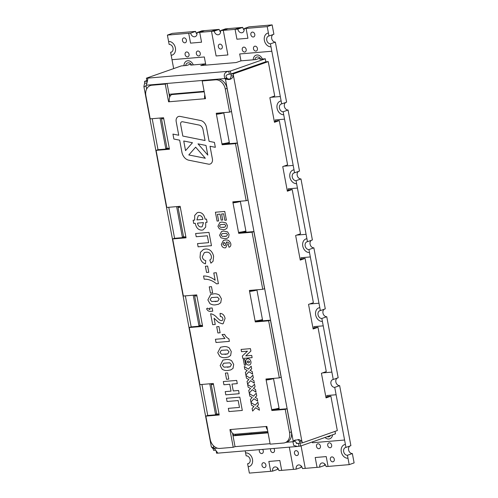 <?xml version="1.0" encoding="UTF-8"?>
<svg xmlns="http://www.w3.org/2000/svg" width="498" height="498" viewBox="0 0 498 498"><rect width="100%" height="100%" fill="white"/><g stroke="black" fill="none" stroke-linecap="round" stroke-linejoin="round"><path stroke-width="0.75" d="M178.446 116.513A5.048 3.897 -109.4 0 0 176.192 121.605L178.745 135.251L172.943 134.093L173.864 139.023L179.666 140.181L181.932 152.27A8.833 6.816 -109.4 0 0 188.792 160.207L208.463 164.141A5.048 3.897 -109.4 0 0 209.39 164.197A5.048 3.897 -109.4 0 0 210.144 164.035A5.048 3.897 -109.4 0 0 212.397 158.943L210.025 146.256L215.341 147.321L214.42 142.391L209.104 141.326L206.477 127.301A7.57 5.839 -109.4 0 0 200.594 120.504L180.127 116.408A5.048 3.897 -109.4 0 0 178.446 116.513A5.048 3.897 -109.4 0 0 176.186 121.605L178.745 135.251L172.943 134.093L173.864 139.023L179.666 140.181L181.926 152.27A8.833 6.816 -109.4 0 0 188.792 160.207L208.463 164.141A5.048 3.897 -109.4 0 0 209.39 164.197A5.048 3.897 -109.4 0 0 210.144 164.035M247.612 463.75L248.166 466.719A7.078 5.466 -109.4 0 0 249.317 466.483A7.078 5.466 -109.4 0 0 252.33 458.658A7.078 5.466 -109.4 0 0 245.676 452.9A7.078 5.466 -109.4 0 0 245.582 452.906L246.143 455.875A4.04 3.113 -109.4 0 1 250.008 459.094A4.04 3.113 -109.4 0 1 248.309 463.613A4.04 3.113 -109.4 0 1 247.612 463.75L248.932 463.283M322.53 372.902L331.873 372.112L333.255 379.495A4.04 3.113 -109.4 0 0 332.745 379.613A4.04 3.113 -109.4 0 0 331.014 384.02A4.04 3.113 -109.4 0 0 334.731 387.369L336.113 394.752L326.769 395.543L336.113 394.752L344.585 440.027L312.451 442.753L312.296 441.944L312.451 442.753L344.585 440.027L345.413 444.44A7.078 5.466 -109.4 0 0 344.448 444.658A7.078 5.466 -109.4 0 0 341.416 452.427A7.078 5.466 -109.4 0 0 347.996 458.253L349.191 464.634L328.058 466.427L326.215 456.585L315.209 457.519L317.052 467.361L319.803 467.13A4.04 3.113 -109.4 0 1 321.608 463.053A4.04 3.113 -109.4 0 1 326.09 466.595L328.058 466.427L326.215 456.585L315.215 457.519L317.052 467.361L302.51 468.593A4.04 3.113 -109.4 0 0 298.028 465.051A4.04 3.113 -109.4 0 0 296.223 469.128L293.471 469.359L289.319 447.16L293.471 469.359L281.681 470.361L279.839 460.519L268.839 461.453L279.839 460.519L281.681 470.361L278.93 470.591A4.04 3.113 -109.4 0 0 274.448 467.049A4.04 3.113 -109.4 0 0 272.643 471.127L270.675 471.295L268.839 461.453L270.682 471.295L249.361 473.1L248.172 466.719A7.078 5.466 -109.4 0 0 249.317 466.483A7.078 5.466 -109.4 0 0 252.33 458.658A7.078 5.466 -109.4 0 0 245.676 452.9A7.078 5.466 -109.4 0 0 245.582 452.906L245.209 450.902M325.026 437.474A6.2 4.781 -109.4 0 0 328.823 439.006A6.2 4.781 -109.4 0 0 329.744 438.806A6.2 4.781 -109.4 0 0 332.596 434.81A6.2 4.781 -109.4 0 1 329.744 438.806A6.2 4.781 -109.4 0 1 328.823 439.006A6.2 4.781 -109.4 0 1 325.02 437.474M219.886 44.141A2.521 1.948 -109.4 0 0 219.506 44.222A2.521 1.948 -109.4 0 0 218.504 47.248A2.521 1.948 -109.4 0 0 221.18 48.985A2.521 1.948 -109.4 0 0 222.251 46.196A2.521 1.948 -109.4 0 0 219.886 44.141M295.961 450.653A2.521 1.948 -109.4 0 0 295.582 450.734A2.521 1.948 -109.4 0 0 294.586 453.759A2.521 1.948 -109.4 0 0 297.256 455.489A2.521 1.948 -109.4 0 0 298.333 452.701A2.521 1.948 -109.4 0 0 295.961 450.653M277.517 467.915A4.04 3.113 -109.4 0 0 277.567 469.396L272.643 471.127M324.677 463.912A4.04 3.113 -109.4 0 0 324.727 465.393L319.803 467.13M301.097 465.916A4.04 3.113 -109.4 0 0 301.147 467.398L296.223 469.128M260.79 59.175A4.04 3.113 -109.4 0 0 257.36 56.965A4.04 3.113 -109.4 0 0 256.725 57.096A4.04 3.113 -109.4 0 0 254.87 59.673M259.807 57.874A4.04 3.113 -109.4 0 0 259.763 58.229M191.618 65.039A4.04 3.113 -109.4 0 0 188.2 62.829A4.04 3.113 -109.4 0 0 187.553 62.96A4.04 3.113 -109.4 0 0 185.698 65.537M190.634 63.744A4.04 3.113 -109.4 0 0 190.597 64.099M329.701 436.466L328.487 436.895A4.04 3.113 70.6 0 1 327.192 436.709M243.759 47.117A2.521 1.948 -109.4 0 0 243.379 47.198A2.521 1.948 -109.4 0 0 242.383 50.223A2.521 1.948 -109.4 0 0 245.053 51.96A2.521 1.948 -109.4 0 0 246.124 49.171A2.521 1.948 -109.4 0 0 243.759 47.117M197.855 51.008A2.521 1.948 -109.4 0 0 197.476 51.089A2.521 1.948 -109.4 0 0 196.473 54.114A2.521 1.948 -109.4 0 0 199.15 55.851A2.521 1.948 -109.4 0 0 200.221 53.062A2.521 1.948 -109.4 0 0 197.855 51.008M317.992 443.78A2.521 1.948 -109.4 0 0 317.618 443.861A2.521 1.948 -109.4 0 0 316.616 446.887A2.521 1.948 -109.4 0 0 319.286 448.623A2.521 1.948 -109.4 0 0 320.363 445.835A2.521 1.948 -109.4 0 0 317.992 443.78M270.725 448.735A2.521 1.948 -109.4 0 0 271.111 451.562A2.521 1.948 -109.4 0 0 273.383 452.514A2.521 1.948 -109.4 0 0 273.8 448.474M329.234 442.828A2.521 1.948 -109.4 0 0 328.854 442.909A2.521 1.948 -109.4 0 0 327.858 445.934A2.521 1.948 -109.4 0 0 330.529 447.671A2.521 1.948 -109.4 0 0 331.6 444.882A2.521 1.948 -109.4 0 0 329.234 442.828M331.867 456.903A2.521 1.948 -109.4 0 0 331.487 456.983A2.521 1.948 -109.4 0 0 330.491 460.009A2.521 1.948 -109.4 0 0 333.162 461.746A2.521 1.948 -109.4 0 0 334.239 458.957A2.521 1.948 -109.4 0 0 331.867 456.903M259.483 449.688A2.521 1.948 -109.4 0 0 259.869 452.514A2.521 1.948 -109.4 0 0 262.147 453.473A2.521 1.948 -109.4 0 0 262.564 449.426M263.479 462.704A2.521 1.948 -109.4 0 0 263.106 462.785A2.521 1.948 -109.4 0 0 262.104 465.811A2.521 1.948 -109.4 0 0 264.78 467.547A2.521 1.948 -109.4 0 0 265.851 464.759A2.521 1.948 -109.4 0 0 263.479 462.704M186.613 51.966A2.521 1.948 -109.4 0 0 186.233 52.041A2.521 1.948 -109.4 0 0 185.237 55.073A2.521 1.948 -109.4 0 0 187.908 56.803A2.521 1.948 -109.4 0 0 188.985 54.014A2.521 1.948 -109.4 0 0 186.613 51.966M183.98 37.885A2.521 1.948 -109.4 0 0 183.6 37.966A2.521 1.948 -109.4 0 0 182.604 40.992A2.521 1.948 -109.4 0 0 185.275 42.728A2.521 1.948 -109.4 0 0 186.352 39.94A2.521 1.948 -109.4 0 0 183.98 37.885M254.995 46.165A2.521 1.948 -109.4 0 0 254.621 46.246A2.521 1.948 -109.4 0 0 253.619 49.271A2.521 1.948 -109.4 0 0 256.296 51.008A2.521 1.948 -109.4 0 0 257.366 48.219A2.521 1.948 -109.4 0 0 254.995 46.165M252.362 32.09A2.521 1.948 -109.4 0 0 251.988 32.171A2.521 1.948 -109.4 0 0 250.986 35.196A2.521 1.948 -109.4 0 0 253.656 36.933A2.521 1.948 -109.4 0 0 254.733 34.144A2.521 1.948 -109.4 0 0 252.362 32.09M328.487 436.895A4.04 3.113 -109.4 0 0 329.122 436.765A4.04 3.113 -109.4 0 0 330.535 435.538M271.043 97.272L280.299 96.512L271.821 51.238L239.687 53.965L240.976 60.849L236.133 62.555L200.762 65.555L205.606 63.85L193.268 64.896A6.163 4.756 -109.4 0 0 186.85 60.955A6.163 4.756 -109.4 0 0 183.961 65.686L181.291 65.917L146.387 78.18L146.935 81.137A4.544 0.566 -10.6 0 1 147.296 81.112M298.956 446.264L298.402 443.313A4.544 0.566 169.4 0 1 300.008 443.12L300.562 446.071A4.544 0.566 169.4 0 0 298.956 446.264L297.449 446.469L293.733 445.424L292.917 441.745A4.544 3.505 70.6 0 1 293.21 441.234L294.443 440.357L299.061 439.553L301.869 441.184L233.462 75.69C232.18 79.207 229.503 80.309 225.42 78.995A4.544 3.505 70.6 0 1 224.947 78.547C223.353 74.495 224.629 72.061 228.775 71.258A4.544 0.566 -10.6 0 1 230.381 71.058L265.285 58.789L262.353 59.038A6.057 4.675 -109.4 0 0 256.053 55.191A6.057 4.675 -109.4 0 0 253.221 59.816L240.976 60.849L239.687 53.965L271.821 51.238L270.999 46.818A7.078 5.466 -109.4 0 1 264.494 40.936A7.078 5.466 -109.4 0 1 267.538 33.223A7.078 5.466 -109.4 0 0 264.494 40.936A7.078 5.466 -109.4 0 0 270.999 46.818L270.439 43.849L275.363 42.118L286.605 102.171L281.681 103.901A4.04 3.113 -109.4 0 0 281.258 104.007A4.04 3.113 -109.4 0 0 279.509 108.359A4.04 3.113 -109.4 0 0 283.15 111.764L293.191 165.411L283.848 166.208L293.191 165.411L294.019 169.83A7.078 5.466 -109.4 0 0 293.054 170.042A7.078 5.466 -109.4 0 0 290.023 177.811A7.078 5.466 -109.4 0 0 296.603 183.638L306.083 234.315L296.746 235.106L306.083 234.315L306.911 238.729A7.078 5.466 -109.4 0 0 305.946 238.947A7.078 5.466 -109.4 0 0 302.921 246.715A7.078 5.466 -109.4 0 0 309.495 252.536L318.981 303.214L309.638 304.004L318.981 303.214L319.803 307.627A7.078 5.466 -109.4 0 0 318.845 307.845A7.078 5.466 -109.4 0 0 315.813 315.614A7.078 5.466 -109.4 0 0 322.393 321.434L331.873 372.112L322.536 372.902M265.285 58.789L265.839 61.746L230.929 74.015A4.544 0.566 -10.6 0 0 229.323 74.208C226.111 74.706 225.252 75.945 226.764 77.906A4.544 3.505 70.6 0 0 227.237 78.354C229.447 79.904 230.736 79.082 231.109 75.889A4.544 2.832 85.2 0 0 230.997 74.078L265.907 61.808L268.266 61.609L274.703 95.99L269.854 97.689L274.46 122.296L279.303 120.597L276.95 120.796L274.348 121.711M171.766 51.917L170.615 52.321L171.997 59.704L204.317 56.959L205.606 63.85M205.842 65.126L204.317 56.959L171.997 59.704L173.665 68.593M275.189 119.943L284.532 119.153L275.195 119.943L275.45 121.319L275.195 119.943M300.138 259.508L302.734 258.593L305.093 258.394L300.25 260.099L295.644 235.492L300.487 233.786L292.202 189.495L287.358 191.201L282.752 166.593L287.595 164.888L279.303 120.597M288.087 188.842L297.424 188.051L288.087 188.842L288.342 190.224L288.087 188.842M287.246 190.609L289.842 189.694L292.202 189.495M300.979 257.746L310.322 256.949L300.979 257.746L301.24 259.122L300.979 257.746M313.037 328.406L315.632 327.497L317.992 327.292L313.142 328.997L308.542 304.39L313.385 302.691L305.093 258.394M326.769 395.543L327.03 396.918L326.769 395.543M300.562 446.071L335.471 433.802L335.017 431.38M298.084 439.51L299.51 441.384L301.869 441.184A4.544 2.832 85.2 0 1 302.411 442.847L337.32 430.577L330.884 396.196L328.524 396.396L325.929 397.304M313.877 326.644L323.214 325.854L313.877 326.644L314.132 328.02L313.877 326.644M330.884 396.196L326.041 397.896L321.434 373.288L326.277 371.589L317.992 327.292M251.583 433.77L251.415 432.862L251.59 433.77M249.934 432.986L250.102 433.895M220.539 30.59L223.204 30.366L228.128 28.635L225.463 28.859L220.539 30.59A4.04 3.113 -109.4 0 1 218.734 34.661A4.04 3.113 -109.4 0 1 214.252 31.119L219.176 29.388A4.04 3.113 -109.4 0 0 220.589 32.071M242.756 27.39L237.832 29.121L234.994 29.363L239.918 27.633L242.756 27.39A4.04 3.113 -109.4 0 0 244.169 30.073M196.959 32.588L199.617 32.364L204.541 30.633L201.883 30.857L196.959 32.588A4.04 3.113 -109.4 0 1 195.154 36.665A4.04 3.113 -109.4 0 1 190.672 33.123L195.596 31.393A4.04 3.113 -109.4 0 0 197.009 34.069M214.252 31.119L211.413 31.362L216.331 29.631L219.176 29.388M216.331 29.631L204.541 30.633L199.617 32.364L211.413 31.362M170.615 52.321A4.04 3.113 -109.4 0 0 171.219 52.19A4.04 3.113 -109.4 0 0 172.937 47.733A4.04 3.113 -109.4 0 0 169.146 44.447L168.585 41.477A7.078 5.466 -109.4 0 1 175.24 47.235A7.078 5.466 -109.4 0 1 172.227 55.066A7.078 5.466 -109.4 0 1 171.175 55.29A7.078 5.466 -109.4 0 0 172.227 55.06A7.078 5.466 -109.4 0 0 175.24 47.235A7.078 5.466 -109.4 0 0 168.585 41.477L167.396 35.097L188.705 33.285L190.547 43.133L188.705 33.285L190.672 33.123M190.547 43.133L201.553 42.199L199.71 32.358L201.553 42.199L190.547 43.133M239.912 27.633L228.121 28.635L223.204 30.366L234.994 29.363M211.501 31.355L216.107 55.963L227.897 54.961L223.291 30.359L227.897 54.961L216.107 55.963L211.501 31.355M281.681 103.901L281.121 100.932A7.078 5.466 -109.4 0 0 280.25 101.138A7.078 5.466 -109.4 0 0 277.205 108.85A7.078 5.466 -109.4 0 0 283.704 114.733A7.078 5.466 -109.4 0 1 277.205 108.85A7.078 5.466 -109.4 0 1 280.25 101.138A7.078 5.466 -109.4 0 1 281.121 100.932L280.299 96.512L271.049 97.297M260.672 58.957L259.838 59.25L262.353 59.038A6.057 4.675 -109.4 0 0 256.053 55.191A6.057 4.675 -109.4 0 0 253.221 59.816L255.91 59.586L260.056 58.129M268.97 35.987L268.416 33.017A7.078 5.466 -109.4 0 0 267.538 33.223A7.078 5.466 -109.4 0 1 268.416 33.017L267.221 26.631L246.087 28.423L247.929 38.265L246.087 28.423L244.12 28.591L249.044 26.861L272.145 24.9L273.894 34.256L268.97 35.987A4.04 3.113 -109.4 0 0 268.546 36.093A4.04 3.113 -109.4 0 0 266.804 40.444A4.04 3.113 -109.4 0 0 270.439 43.849M236.924 39.199L247.929 38.265L236.924 39.199L235.081 29.357L236.924 39.199M191.506 64.827L190.672 65.12L193.268 64.896A6.163 4.756 -109.4 0 0 186.85 60.955A6.163 4.756 -109.4 0 0 183.961 65.686L186.738 65.45L190.89 63.993M305.262 468.357L301.06 445.897L305.262 468.357M268.54 378.804L268.634 379.295L268.54 378.804M235.386 201.634L234.745 201.864L235.386 201.634M257.653 320.625L257.771 321.241L257.653 320.625M167.396 35.097L172.314 33.366L195.596 31.393M273.072 34.543A4.04 3.113 -109.4 0 0 271.796 38.981A4.04 3.113 -109.4 0 0 275.363 42.118M285.784 102.457A4.04 3.113 -109.4 0 0 284.507 106.896A4.04 3.113 -109.4 0 0 288.074 110.033L299.497 171.069L294.573 172.8A4.04 3.113 -109.4 0 0 294.063 172.918A4.04 3.113 -109.4 0 0 292.332 177.319A4.04 3.113 -109.4 0 0 296.049 180.668L296.603 183.638A7.078 5.466 -109.4 0 1 290.023 177.811A7.078 5.466 -109.4 0 1 293.054 170.042A7.078 5.466 -109.4 0 1 294.019 169.83L294.573 172.8M298.514 171.412A4.04 3.113 -109.4 0 0 297.35 175.919A4.04 3.113 -109.4 0 0 300.966 178.938L312.389 239.968L307.465 241.698A4.04 3.113 -109.4 0 0 306.955 241.816A4.04 3.113 -109.4 0 0 305.224 246.224A4.04 3.113 -109.4 0 0 308.941 249.566L309.495 252.536A7.078 5.466 -109.4 0 1 302.921 246.715A7.078 5.466 -109.4 0 1 305.946 238.947A7.078 5.466 -109.4 0 1 306.911 238.729L307.465 241.698M311.406 240.31A4.04 3.113 -109.4 0 0 310.242 244.817A4.04 3.113 -109.4 0 0 313.865 247.836L325.287 308.866L320.363 310.596A4.04 3.113 -109.4 0 0 319.853 310.715A4.04 3.113 -109.4 0 0 318.116 315.122A4.04 3.113 -109.4 0 0 321.833 318.465L322.393 321.434A7.078 5.466 -109.4 0 1 315.813 315.614A7.078 5.466 -109.4 0 1 318.838 307.845A7.078 5.466 -109.4 0 1 319.803 307.627L320.363 310.596M324.304 309.214A4.04 3.113 -109.4 0 0 323.134 313.715A4.04 3.113 -109.4 0 0 326.756 316.734L338.179 377.764L333.255 379.495M337.196 378.113A4.04 3.113 -109.4 0 0 336.032 382.613A4.04 3.113 -109.4 0 0 339.655 385.639L350.891 445.679L345.967 447.409A4.04 3.113 -109.4 0 0 345.456 447.534A4.04 3.113 -109.4 0 0 343.726 451.935A4.04 3.113 -109.4 0 0 347.436 455.284L347.996 458.253A7.078 5.466 -109.4 0 1 341.416 452.427A7.078 5.466 -109.4 0 1 344.448 444.658A7.078 5.466 -109.4 0 1 345.407 444.44L345.967 447.409M349.907 446.027A4.04 3.113 -109.4 0 0 348.743 450.528A4.04 3.113 -109.4 0 0 352.36 453.554L354.115 462.903L349.191 464.634M347.436 455.284L352.36 453.554M334.731 387.369L339.655 385.639M321.833 318.465L326.756 316.734M308.941 249.566L313.865 247.836M296.049 180.668L300.966 178.938M283.15 111.764L288.074 110.033M267.221 26.631L272.145 24.9M237.832 29.121A4.04 3.113 -109.4 0 0 242.314 32.663A4.04 3.113 -109.4 0 0 244.12 28.591M218.136 113.108L218.23 113.612L216.412 114.254L216.232 113.27L229.59 112.137L225.264 89.005A10.091 7.787 -109.4 0 0 215.559 79.829L202.2 80.962L205.512 98.679L204.728 98.747L168.573 101.81L165.255 84.094L151.896 85.226A10.091 7.787 -109.4 0 0 150.39 85.55A10.091 7.787 -109.4 0 0 145.877 95.734L150.203 118.866L163.568 117.733L160.063 118.045L165.772 148.56L169.283 148.261L169.463 149.232L156.098 150.365L166.78 207.454L180.145 206.321L186.04 237.814L172.675 238.947L183.364 296.036L196.722 294.903L202.618 326.402L189.252 327.535L199.941 384.624L213.3 383.491L219.014 414L219.195 414.983L205.836 416.123L210.162 439.248A10.091 7.787 -109.4 0 0 219.867 448.424L233.226 447.291L235.044 446.656L232.547 433.316M233.126 433.789L233.5 435.787L268.055 432.855M215.522 450.211L213.586 450.379A4.544 2.832 -94.8 0 0 213.044 448.717L211.333 446.868L213.823 447.97A4.544 3.505 70.6 0 1 214.296 448.412L217.688 452.894M219.108 414.51L207.647 415.481L205.836 416.123M213.306 383.504L209.801 383.802L215.51 414.317L219.014 414.019M202.53 325.922L191.07 326.893L189.252 327.535M196.729 294.922L193.224 295.214L198.932 325.729L202.437 325.431M185.947 237.341L174.493 238.312L172.675 238.947M180.145 206.334L176.641 206.633L182.355 237.141L185.86 236.849M169.37 148.753L157.916 149.724L156.098 150.365M169.644 97.185L167.073 83.452L153.708 84.585A10.091 7.787 -109.4 0 0 152.207 84.909L150.39 85.55M229.323 74.208L228.775 71.258L147.557 78.142C147.993 78.56 147.582 80.919 146.325 85.214A4.544 3.505 70.6 0 1 146.032 85.724L144.47 86.764L143.885 86.503L144.644 83.222L146.854 83.035M204.136 91.308L169.581 94.24L169.986 96.394M229.59 112.137L231.408 111.496L227.082 88.364A10.091 7.787 -109.4 0 0 217.377 79.188L204.018 80.321L202.2 80.962M219.014 113.046L223.733 112.648L229.441 143.163L224.729 143.561L224.816 144.053L223.944 144.127L223.832 143.561M234.714 201.69L234.807 202.2L232.996 202.835L232.809 201.852L246.174 200.719L247.985 200.084L237.303 142.994L224.816 144.053M235.598 201.634L240.31 201.229L246.018 231.744L241.306 232.143L241.399 232.634L240.522 232.709L240.416 232.143M251.291 290.278L251.39 290.782L249.573 291.423L249.386 290.44L262.751 289.307L264.569 288.666L253.88 231.576L241.399 232.634M252.175 290.216L256.887 289.817L262.602 320.332L257.883 320.731L257.976 321.222L257.099 321.297L256.993 320.731M267.874 378.86L267.968 379.37L266.15 380.005L265.963 379.022L279.328 377.889L281.146 377.254L270.464 320.164L257.976 321.222M268.752 378.804L273.47 378.405L279.179 408.914L274.46 409.312L274.554 409.81L273.676 409.885L273.57 409.312M233.226 447.291L229.914 429.575L266.853 426.444L270.171 444.16L283.53 443.027A10.091 7.787 -109.4 0 0 285.037 442.703L286.854 442.068A10.091 7.787 -109.4 0 0 291.367 431.878L287.041 408.752L274.554 409.81M296.36 443.488L298.402 443.313L297.194 443.457L294.735 441.11A4.544 3.505 70.6 0 1 295.028 440.599L295.407 439.971M277.479 408.578L279.092 408.441M260.896 319.99L262.508 319.853M244.319 231.402L245.931 231.265M227.742 142.82L229.354 142.683M171.486 94.078L171.605 94.682M235.149 434.237L235.317 435.146L267.968 432.382M235.317 435.146L233.5 435.787M216.717 413.888L215.51 414.317M200.14 325.306L198.932 325.729M183.563 236.718L182.355 237.141M166.986 148.136L165.772 148.56M225.519 143.281L224.729 143.561M242.096 231.869L241.306 232.143M258.674 320.451L257.883 320.731M275.251 409.039L274.46 409.312M211.333 446.868L143.885 86.503M146.835 80.601L144.538 81.411A4.544 2.832 -94.8 0 1 144.644 83.222M144.538 81.411L147.153 81.118M146.898 81.211A4.544 2.832 -94.8 0 1 147.016 82.313M146.387 78.18A4.544 0.566 -10.6 0 1 147.557 78.142L147.912 78.367M230.381 71.058L230.929 74.015M297.449 446.469L217.738 453.155A4.544 0.566 169.4 0 0 216.568 453.192L216.188 451.169M231.109 75.889L233.462 75.69A4.544 2.832 85.2 0 0 233.357 73.878L230.997 74.078M233.357 73.878L268.266 61.609M302.411 442.847L300.051 443.046A4.544 2.832 85.2 0 0 299.51 441.384M165.255 84.094L167.073 83.452L224.947 78.547L226.764 77.906M295.028 440.599L293.21 441.234L225.42 78.995L227.237 78.354M286.126 442.324L292.917 441.745L294.735 441.11M213.044 448.717L214.426 448.598M147.557 78.142L147.775 79.313M285.037 442.703A10.091 7.787 -109.4 0 0 289.55 432.519L285.223 409.387L271.858 410.52L266.15 380.005A6.057 0.753 -10.6 0 0 273.514 378.642M279.328 377.889L268.646 320.805L255.281 321.938L249.573 291.423A6.057 0.753 -10.6 0 0 256.937 290.06M262.751 289.307L252.063 232.217L238.704 233.35L232.996 202.835A6.057 0.753 -10.6 0 0 240.353 201.472M246.174 200.719L235.486 143.629L222.127 144.762L216.412 114.254A6.057 0.753 -10.6 0 0 223.776 112.884M163.568 117.733L169.276 148.248A6.057 0.753 169.4 0 1 166.961 148.08L161.433 118.555A6.057 0.753 -10.6 0 0 163.749 118.717M223.646 231.06L227.63 231.9L229.08 234.49L228.619 237.247L227.051 238.324L225.059 238.716L221.056 237.882L219.606 235.293L221.56 231.464L223.646 231.06L221.56 231.464L219.606 235.293L221.056 237.882L225.059 238.716L227.051 238.324L228.619 237.247M226.397 220.147L224.841 220.278L223.633 213.823L221.591 213.997L222.718 219.998L221.156 220.135L220.035 214.128L217.396 214.352L218.628 220.956L217.072 221.087L215.416 212.229L224.766 211.438L226.397 220.147L224.841 220.278L223.627 213.823L221.591 213.997L222.718 220.004L221.156 220.135L220.035 214.128L217.396 214.352L218.628 220.956L217.072 221.087L215.416 212.229M245.719 365.059L244.4 365.171L243.335 359.469L244.655 359.357L245.719 365.059L244.4 365.171L243.335 359.469M250.942 361.71C251.173 363.702 250.5 364.835 248.919 365.096L249.529 364.966L248.919 365.096C247.319 365.109 246.28 364.144 245.794 362.208C245.526 360.191 246.193 359.052 247.786 358.784C249.398 358.753 250.45 359.73 250.942 361.71C251.173 363.702 250.494 364.835 248.919 365.096L248.919 365.096C247.325 365.109 246.28 364.144 245.794 362.208L245.794 362.208C245.533 360.191 246.193 359.052 247.786 358.784L247.182 358.909L247.786 358.784M211.469 245.688L198.104 246.821L197.501 243.603L208.637 242.657L207.355 235.791L196.218 236.737L195.614 233.518L208.979 232.385L211.469 245.688L198.104 246.821L197.501 243.603L208.637 242.657L207.355 235.791L196.218 236.737L195.614 233.518M210.909 263.168L209.795 259.993C211.14 259.34 211.656 258.07 211.339 256.171C210.405 253.14 208.65 251.832 206.079 252.243L204.336 252.592L202.256 256.924C202.786 259.028 203.937 260.242 205.724 260.56L205.469 263.847C202.543 263.031 200.744 260.828 200.053 257.242L200.457 252.281L203.508 249.411L205.276 249.044C209.484 248.739 212.26 251.123 213.611 256.209L213.069 261.263L210.909 263.168L209.795 259.993C211.14 259.34 211.656 258.07 211.339 256.171C210.399 253.14 208.65 251.832 206.079 252.249L204.336 252.592L202.256 256.924M208.786 272.281L206.558 272.474L205.394 266.249L207.622 266.063L208.786 272.281L206.558 272.474L205.394 266.249M218.404 283.673L216.518 283.829C212.621 280.579 208.5 279.036 204.168 279.216L203.564 275.998C207.598 275.929 211.457 277.349 215.148 280.25L213.785 272.948L216.356 272.73L218.404 283.673L216.518 283.835C212.621 280.579 208.5 279.036 204.168 279.216L203.564 275.998C207.598 275.929 211.457 277.349 215.148 280.25L213.785 272.948M212.64 292.88L210.417 293.067L209.247 286.848L211.476 286.655L212.64 292.88L210.417 293.067L209.253 286.848M213.636 293.882C215.559 293.559 217.458 293.957 219.332 295.084L221.405 298.781L220.745 302.728L218.504 304.259L215.653 304.826C213.723 305.15 211.818 304.751 209.938 303.631L207.871 299.927L210.666 294.461L213.636 293.882L210.666 294.461L207.871 299.927L209.938 303.631C211.818 304.751 213.723 305.15 215.659 304.826L218.504 304.259L220.745 302.728M225.918 359.525C227.847 359.201 229.746 359.606 231.62 360.726L233.686 364.424L233.033 368.371L230.792 369.902L227.941 370.468C226.005 370.798 224.1 370.394 222.226 369.273L220.153 365.576L222.948 360.104L225.918 359.525L222.948 360.104L220.153 365.576L222.226 369.273C224.106 370.394 226.011 370.798 227.941 370.468L230.792 369.902L233.033 368.371M242.302 410.439L228.937 411.572L228.339 408.354L239.47 407.414L238.187 400.548L227.051 401.494L226.447 398.276L239.812 397.143L242.302 410.439L228.937 411.572L228.333 408.354L239.47 407.414L238.187 400.548L227.051 401.494L226.447 398.276M239.171 393.706L225.806 394.839L225.202 391.621L231.028 391.129L229.746 384.263L223.919 384.761L223.316 381.543L236.681 380.41L237.285 383.628L231.968 384.076L233.257 390.942L238.567 390.488L239.171 393.706L225.806 394.839L225.202 391.621L231.028 391.129L229.746 384.263L223.919 384.761L223.316 381.543M228.781 379.115L226.553 379.308L225.389 373.083L227.617 372.896L228.781 379.115L226.553 379.308M223.509 346.658C225.438 346.334 227.337 346.733 229.211 347.853L231.277 351.557L230.624 355.497L228.383 357.035L225.532 357.601C223.596 357.925 221.697 357.527 219.817 356.4L217.744 352.702L220.539 347.237L223.509 346.658L220.539 347.237L217.744 352.702L219.817 356.4C221.697 357.527 223.602 357.925 225.532 357.601L228.383 357.035L230.624 355.497M228.887 338.783L229.373 341.367L216.008 342.5L215.41 339.281L224.922 338.472L222.015 334.581L224.579 334.363C225.619 336.499 227.051 337.974 228.887 338.783M220.11 332.776L217.881 332.969L216.717 326.744L218.946 326.557L220.11 332.776L217.881 332.969L216.717 326.744M225.077 318.421L223.135 323.719L222.407 323.868L218.753 322.53L214.084 318.259L215.248 324.472L212.677 324.69L210.629 313.752C213.051 314.17 215.223 315.52 217.159 317.792L219.792 320.17L221.461 320.681C222.538 320.588 222.998 319.872 222.843 318.546C222.419 317.139 221.604 316.498 220.39 316.628L220.041 313.391C222.693 313.51 224.368 315.19 225.077 318.421L223.135 323.719L222.407 323.868L218.753 322.53L214.084 318.253L215.248 324.472L212.677 324.69L210.629 313.752M212.758 311.175L210.891 311.331C209.092 311.68 207.654 310.839 206.577 308.816L207.492 308.131L209.87 309.675L209.59 308.175L212.154 307.957L212.758 311.175L210.891 311.331C209.092 311.68 207.654 310.839 206.577 308.816L207.492 308.131L209.87 309.675L209.59 308.175M207.093 222.301L205.724 222.419L205.686 227.088L203.078 229.902L201.858 230.157C198.316 230.07 196.119 227.785 195.272 223.309L193.728 223.44L193.124 220.222L194.668 220.091L194.693 215.435L197.295 212.615L198.534 212.353C202.07 212.434 204.261 214.719 205.12 219.201L206.489 219.089L207.093 222.307L205.724 222.419L205.693 227.088L203.078 229.902L201.858 230.157C198.316 230.07 196.119 227.785 195.272 223.309L193.728 223.44L193.124 220.222L194.668 220.091L194.699 215.435L197.295 212.615L198.534 212.353M259.408 410.203L255.655 407.738L252.629 411.08L252.125 408.404L253.936 406.567L251.527 405.198L251.023 402.521L255.101 405.179L257.914 402.241L258.418 404.918L256.775 406.324L258.904 407.52L259.408 410.203L255.655 407.738L252.629 411.08L252.125 408.404L253.936 406.567L251.527 405.198L251.023 402.521L255.101 405.179L257.92 402.241M257.721 401.189L253.974 398.73L250.942 402.067L250.438 399.39L252.249 397.553L249.84 396.19L249.336 393.507L253.414 396.171L256.233 393.233L256.731 395.91L255.088 397.317L257.217 398.512L257.721 401.189L253.968 398.73L250.942 402.073L250.438 399.39L252.249 397.553L249.84 396.19L249.342 393.507L253.414 396.171L256.233 393.233M256.034 392.181L252.287 389.716L249.255 393.059L248.757 390.382L250.562 388.546L248.153 387.176L247.655 384.5L251.727 387.158L254.546 384.219L255.044 386.896L253.401 388.303L255.53 389.504L256.034 392.181L252.287 389.716L249.255 393.059L248.751 390.382L250.562 388.546L248.153 387.176L247.655 384.5L251.727 387.158L254.546 384.219M254.347 383.167L250.6 380.709L247.568 384.051L247.07 381.375L248.876 379.538L246.466 378.169L245.968 375.492L250.04 378.15L252.86 375.212L253.358 377.889L251.714 379.295L253.849 380.491L254.347 383.167L250.6 380.709L247.568 384.051L247.07 381.375L248.876 379.538L246.466 378.169L245.968 375.492L250.04 378.15L252.86 375.212M252.66 374.16L248.913 371.701L245.881 375.038L245.383 372.361L247.189 370.524L244.779 369.155L244.281 366.478L248.353 369.143L251.173 366.198L251.671 368.881L250.027 370.288L252.162 371.483L252.66 374.16L248.913 371.701L245.881 375.038L245.383 372.361L247.189 370.524L244.779 369.155L244.281 366.478L248.353 369.143L251.173 366.198M252.131 357.651L242.775 358.448L242.327 356.045L247.45 351.183L241.511 351.688L241.088 349.434L250.444 348.644L250.892 351.046L245.782 355.902L251.708 355.404L252.131 357.651L242.775 358.448L242.327 356.045L247.444 351.183L241.511 351.688L241.094 349.434M221.959 222.046L225.943 222.886L227.393 225.476L226.932 228.24L225.364 229.31L223.372 229.709L219.369 228.868L217.919 226.279L219.879 222.457L221.959 222.046L219.879 222.45L217.919 226.279M225.245 240.073C227.879 239.557 229.74 240.802 230.823 243.815C231.06 245.688 230.443 246.827 228.987 247.232L228.37 244.997L229.211 243.653C228.501 242.345 227.486 241.829 226.179 242.109L227.356 244.163L225.75 247.73L225.059 247.873C223.154 247.917 221.909 246.771 221.324 244.443L223.421 240.434L225.245 240.073L223.421 240.434L221.324 244.443C221.909 246.771 223.154 247.917 225.059 247.873L225.75 247.73L227.362 244.163L226.179 242.109C227.486 241.829 228.501 242.345 229.211 243.653L228.37 244.997L228.987 247.232C230.45 246.827 231.06 245.688 230.829 243.808M237.303 142.994L235.486 143.629M253.88 231.576L252.063 232.217M270.464 320.164L268.646 320.805M287.041 408.752L285.223 409.387M273.676 409.885L271.858 410.52M267.968 379.37A3.025 0.38 -10.6 0 0 272.138 378.53L272.201 378.511M279.042 408.173A6.057 0.753 169.4 0 1 271.678 409.537M257.099 321.297L255.281 321.938M251.39 290.782A3.025 0.38 -10.6 0 0 255.561 289.948L255.623 289.923M262.458 319.585A6.057 0.753 169.4 0 1 255.094 320.949M240.522 232.709L238.704 233.35M234.807 202.2A3.025 0.38 -10.6 0 0 238.984 201.36L239.046 201.341M245.881 231.004A6.057 0.753 169.4 0 1 238.517 232.367M223.944 144.127L222.127 144.762M218.23 113.612A3.025 0.38 -10.6 0 0 222.407 112.778L222.463 112.753M229.304 142.416A6.057 0.753 169.4 0 1 221.94 143.779M219.014 414A6.057 0.753 169.4 0 1 216.692 413.838L211.164 384.313A6.057 0.753 -10.6 0 0 213.486 384.475M212.459 383.578L212.403 383.597A6.057 0.753 -10.6 0 0 211.164 384.313M202.431 325.418A6.057 0.753 169.4 0 1 200.115 325.256L194.587 295.725A6.057 0.753 -10.6 0 0 196.909 295.887M195.882 294.99L195.826 295.009A6.057 0.753 -10.6 0 0 194.587 295.725M185.854 236.83A6.057 0.753 169.4 0 1 183.538 236.668L178.01 207.137A6.057 0.753 -10.6 0 0 180.332 207.305M179.305 206.409L179.249 206.427A6.057 0.753 -10.6 0 0 178.01 207.137M162.728 117.821L162.665 117.839A6.057 0.753 -10.6 0 0 161.433 118.555M205.481 98.48L204.728 98.747A6.057 3.779 85.2 0 1 204.809 94.888M169.32 101.548L168.573 101.81M169.357 101.741A6.057 3.779 -94.8 0 1 171.885 94.564L173.821 93.879M266.069 426.512A6.057 3.779 85.2 0 0 267.488 429.836M267.793 431.473L234.844 434.268A6.057 3.779 -94.8 0 1 230.699 429.513M237.285 383.628L231.968 384.076L233.257 390.942M226.553 379.302L225.389 373.083M227.337 367.25L230.12 366.783L231.464 364.617L229.796 362.83L223.758 363.204L222.382 365.383L224.05 367.169L230.12 366.783L231.464 364.617L229.796 362.83L223.758 363.204L222.382 365.383M224.928 354.383L227.711 353.916L229.055 351.744L227.387 349.963L221.349 350.331L219.973 352.516L221.641 354.296L227.711 353.91L229.055 351.744L227.387 349.963L221.349 350.331L219.973 352.516M229.373 341.367L216.008 342.5L215.41 339.281L224.922 338.472L222.015 334.581M221.461 320.681C222.538 320.581 222.998 319.872 222.843 318.546L222.843 318.546C222.419 317.139 221.604 316.498 220.396 316.628L220.041 313.391M215.055 301.607L217.831 301.141L219.176 298.968L217.508 297.188L211.476 297.561L210.1 299.74L211.762 301.52L217.831 301.141L219.176 298.968L217.514 297.188L211.476 297.561L210.1 299.74M205.469 263.847C202.549 263.031 200.744 260.828 200.053 257.242L200.457 252.281L203.508 249.411L205.282 249.044M202.891 219.394C202.431 216.748 201.148 215.478 199.057 215.578L198.26 215.74L196.897 219.898L202.891 219.394C202.431 216.748 201.148 215.478 199.051 215.578L198.26 215.74L196.897 219.898L202.891 219.394M201.348 226.932L202.138 226.771L203.495 222.612L197.501 223.116C197.98 225.787 199.262 227.057 201.348 226.932L202.138 226.771L203.495 222.612L197.501 223.116C197.98 225.787 199.262 227.057 201.341 226.932M248.689 362.98L249.759 361.89L248.004 360.901L246.983 362.034L248.689 362.98L249.759 361.89L248.004 360.901L246.983 362.034M226.939 228.24L225.364 229.31L223.372 229.709L219.369 228.868L217.925 226.279M222.948 227.455L224.897 227.132L225.837 225.606L224.666 224.361L220.446 224.623L219.481 226.148L220.645 227.399L224.897 227.125L225.837 225.606L224.673 224.361L220.446 224.623L219.481 226.148M224.635 236.469L226.584 236.139L227.524 234.62L226.353 233.369L222.127 233.63L221.168 235.156L222.332 236.407L226.584 236.139L227.524 234.62L226.353 233.369L222.127 233.63L221.168 235.156M224.548 245.626L225.021 245.533L224.548 245.626C225.445 245.57 225.837 245.004 225.731 243.914L223.677 242.545L224.088 242.464L222.874 244.269L224.548 245.626C225.445 245.57 225.837 245.004 225.731 243.914L224.088 242.464L222.874 244.269M212.403 158.943L210.025 146.256L215.341 147.321M188.81 154.959L205.313 158.258L195.652 147.165L188.81 154.959L205.313 158.258L195.652 147.165L188.81 154.959M182.816 136.066L205.07 140.523L203.022 129.598A5.048 3.897 -109.4 0 0 199.1 125.06L182.598 121.761A2.521 1.948 -109.4 0 0 181.758 121.811A2.521 1.948 -109.4 0 0 180.631 124.363L182.816 136.066L205.07 140.523L203.022 129.598A5.048 3.897 -109.4 0 0 199.1 125.06L182.598 121.761A2.521 1.948 -109.4 0 0 181.758 121.811A2.521 1.948 -109.4 0 0 180.625 124.363M183.743 140.996L185.542 150.626L192.465 142.739L183.743 140.996L185.542 150.626L192.465 142.739L183.743 140.996M205.991 145.447L198.005 143.854L207.797 155.09L205.991 145.447L198.005 143.854L207.797 155.09L205.991 145.447M235.044 446.656L270.078 443.681M213.387 445.635L213.823 447.97M214.296 448.412L217.358 448.156M201.939 384.456L207.741 415.475M185.356 295.868L191.164 326.887M168.778 207.28L174.586 238.305M152.201 118.698L158.009 149.717M151.896 85.226L153.708 84.585L146.325 85.214M146.032 85.724L146.642 89.011M215.559 79.829L217.377 79.188M225.264 89.005L227.082 88.364M289.55 432.519L291.367 431.878M204.23 91.819L171.885 94.564"/></g></svg>
